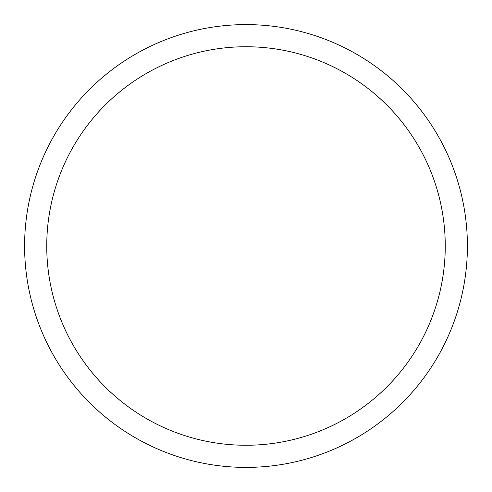 <?xml version="1.0" encoding="UTF-8"?>
<svg xmlns="http://www.w3.org/2000/svg" width="492" height="492" viewBox="0 0 492 492"><rect width="100%" height="100%" fill="white"/><g stroke="black" fill="none" stroke-linecap="round" stroke-linejoin="round"><path stroke-width="0.74" d="M24.6 246A221.4 221.4 0 0 1 356.7 54.261A221.4 221.4 0 0 1 356.7 437.739A221.4 221.4 0 0 1 24.6 246M46.74 246A199.26 199.26 0 0 1 345.63 73.437A199.26 199.26 0 0 1 345.63 418.563A199.26 199.26 0 0 1 46.74 246"/></g></svg>
